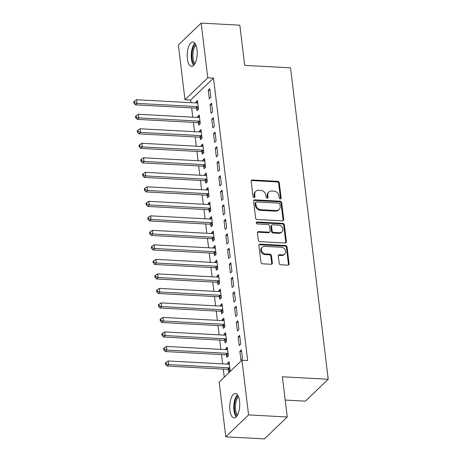 <?xml version="1.0" encoding="UTF-8"?>
<svg xmlns="http://www.w3.org/2000/svg" width="462" height="462" viewBox="0 0 462 462"><rect width="100%" height="100%" fill="white"/><g stroke="black" fill="none" stroke-linecap="round" stroke-linejoin="round"><path stroke-width="0.69" d="M280.255 198.914A1.08 0.907 46.1 0 0 281.121 197.967L279.285 182.831A1.542 1.294 46.1 0 0 277.708 181.335L252.402 179.972A1.542 1.294 46.1 0 0 251.166 181.323L252.997 196.46A1.08 0.907 46.1 0 0 254.966 196.564L254.729 194.606A4.932 4.135 46.1 0 1 255.815 191.291A4.932 4.135 46.1 0 1 258.68 190.286L260.787 190.402A4.932 4.135 46.1 0 1 265.835 195.201L266.072 197.159A1.08 0.907 46.1 0 0 268.041 197.268L267.804 195.305A4.932 4.135 46.1 0 1 268.89 191.996A4.932 4.135 46.1 0 1 271.754 190.991L273.862 191.101A4.932 4.135 46.1 0 1 278.915 195.905L279.152 197.863A1.08 0.907 46.1 0 0 280.255 198.914M280.486 198.897A1.08 0.907 46.1 0 0 280.503 198.562L278.673 183.426A1.542 1.294 46.1 0 0 277.09 181.924L251.784 180.567A1.542 1.294 46.1 0 0 251.259 180.648M254.331 197.493A1.08 0.907 46.1 0 0 254.348 197.159L254.112 195.195L254.729 194.606M267.406 198.192A1.08 0.907 46.1 0 0 267.429 197.857L267.186 195.9L267.804 195.305M229.926 410.32A12.237 4.961 93.1 0 1 235.389 393.474A12.237 4.961 93.1 0 1 239.541 401.08A12.237 4.961 93.1 0 1 234.078 417.919A12.237 4.961 93.1 0 1 229.926 410.32M187.393 58.847A12.237 4.961 93.1 0 1 192.856 42.007A12.237 4.961 93.1 0 1 197.008 49.607A12.237 4.961 93.1 0 1 191.545 66.447A12.237 4.961 93.1 0 1 187.393 58.847M279.175 263.276A1.542 1.294 46.1 0 0 280.752 264.778L287.855 265.159A1.542 1.294 46.1 0 0 289.085 263.808L287.052 247.003A1.542 1.294 46.1 0 0 285.476 245.501L260.164 244.144A1.542 1.294 46.1 0 0 258.934 245.495L260.966 262.3A1.542 1.294 46.1 0 0 262.543 263.802L271.119 264.264A1.542 1.294 46.1 0 0 272.355 262.913L271.483 255.717A1.542 1.294 46.1 0 0 269.906 254.221L265.65 253.99A4.118 3.453 46.1 0 1 261.844 251.357A4.118 3.453 46.1 0 1 262.335 247.21A4.118 3.453 46.1 0 1 264.732 246.373L281.393 247.262A4.118 3.453 46.1 0 1 285.198 249.902A4.118 3.453 46.1 0 1 284.707 254.048A4.118 3.453 46.1 0 1 282.317 254.885L279.539 254.735A1.542 1.294 46.1 0 0 278.303 256.087L279.175 263.276M241.955 360.204L248.573 414.911L225.774 436.827L219.155 382.114L241.955 360.204L247.684 360.51L213.508 78.118L207.779 77.807L184.979 99.723L178.361 45.01L201.161 23.1L207.779 77.807M201.161 23.1L239.836 25.173L244.698 65.373L290.54 67.833L328.222 379.25L282.386 376.79L287.248 416.99L248.573 414.911M282.49 220.859A1.542 1.294 46.1 0 0 283.726 219.514L281.693 202.703A1.542 1.294 46.1 0 0 280.111 201.201L254.805 199.844A1.542 1.294 46.1 0 0 253.569 201.195L255.607 218A1.542 1.294 46.1 0 0 257.184 219.502L282.49 220.859M284.373 224.855L286.405 241.661A1.542 1.294 46.1 0 1 285.17 243.012L259.863 241.649A1.542 1.294 46.1 0 1 258.287 240.153L257.415 232.958A1.542 1.294 46.1 0 1 258.651 231.612L268.913 232.161A1.542 1.294 46.1 0 0 270.149 230.809L269.571 226.039A1.542 1.294 46.1 0 0 267.989 224.538L257.305 223.966A1.08 0.907 46.1 0 1 257.063 221.974L282.796 223.354A1.542 1.294 46.1 0 1 284.373 224.855L283.755 225.444L285.787 242.255L286.405 241.661M285.204 400.075L305.422 401.16L328.222 379.25M239.651 335.348L238.109 336.827L239.166 345.536L240.702 344.051L239.651 335.348M226.553 355.03L226.836 357.38L228.378 355.896L227.327 347.193L225.785 348.671L225.901 349.636M236.14 306.323L234.598 307.802L235.649 316.51L237.191 315.032L236.14 306.323M223.042 326.005L223.325 328.355L224.867 326.877L223.816 318.168L222.274 319.646L222.389 320.616M232.629 277.298L231.087 278.782L232.138 287.485L233.68 286.007L232.629 277.298M219.531 296.985L219.814 299.33L221.356 297.851L220.299 289.143L218.763 290.627L218.878 291.591M229.112 248.279L227.575 249.757L228.626 258.466L230.168 256.982L229.112 248.279M216.02 267.96L216.303 270.31L217.845 268.826L216.788 260.123L215.246 261.602L215.367 262.566M225.6 219.254L224.058 220.732L225.115 229.441L226.657 227.962L225.6 219.254M212.508 238.935L212.791 241.285L214.333 239.807L213.277 231.098L211.735 232.577L211.856 233.547M222.089 190.228L220.547 191.713L221.604 200.416L223.14 198.937L222.089 190.228M208.991 209.915L209.28 212.26L210.816 210.782L209.765 202.073L208.223 203.557L208.339 204.522M218.578 161.209L217.036 162.688L218.093 171.396L219.629 169.912L218.578 161.209M205.48 180.89L205.763 183.241L207.305 181.757L206.254 173.054L204.712 174.532L204.828 175.496M215.067 132.184L213.525 133.662L214.576 142.371L216.118 140.893L215.067 132.184M201.969 151.865L202.252 154.216L203.794 152.737L202.743 144.029L201.201 145.507L201.317 146.477M211.556 103.159L210.014 104.643L211.065 113.346L212.607 111.868L211.556 103.159M198.458 122.846L198.741 125.19L200.283 123.712L199.226 115.003L197.69 116.488L197.805 117.452M213.508 78.118L190.708 100.029L191.031 102.674M191.661 107.871L192.787 117.181M193.416 122.384L194.542 131.693M195.172 136.896L196.298 146.206M196.928 151.409L198.054 160.718M198.683 165.922L199.809 175.231M200.439 180.428L201.565 189.743M202.194 194.941L203.32 204.25M203.95 209.453L205.076 218.763M205.706 223.966L206.832 233.275M207.461 238.479L208.587 247.788M209.217 252.991L210.343 262.3M210.972 267.498L212.104 276.813M212.734 282.011L213.86 291.32M214.489 296.523L215.615 305.832M216.245 311.036L217.371 320.345M218 325.548L219.127 334.858M219.756 340.055L220.882 349.37M221.512 354.568L222.638 363.877M223.267 369.08L224.255 377.217M196.702 108.333L196.985 110.684L198.527 109.199L197.47 100.497L195.934 101.975L196.05 102.939M209.794 88.652L208.258 90.13L209.309 98.839L210.851 97.355L209.794 88.652M200.213 137.358L200.496 139.703L202.038 138.225L200.982 129.516L199.445 131L199.561 131.965M213.311 117.671L211.769 119.156L212.82 127.859L214.362 126.38L213.311 117.671M203.725 166.378L204.008 168.728L205.55 167.25L204.499 158.541L202.957 160.019L203.072 160.99M216.822 146.697L215.28 148.175L216.332 156.884L217.873 155.405L216.822 146.697M207.236 195.403L207.525 197.753L209.061 196.269L208.01 187.566L206.468 189.045L206.583 190.009M220.334 175.722L218.792 177.2L219.848 185.909L221.385 184.425L220.334 175.722M210.747 224.422L211.036 226.773L212.572 225.294L211.521 216.586L209.979 218.07L210.095 219.034M223.845 204.741L222.303 206.225L223.36 214.928L224.902 213.45L223.845 204.741M214.264 253.447L214.547 255.798L216.089 254.319L215.032 245.611L213.49 247.089L213.611 248.054M227.356 233.766L225.82 235.245L226.871 243.953L228.413 242.475L227.356 233.766M217.775 282.473L218.058 284.823L219.6 283.339L218.543 274.63L217.007 276.114L217.123 277.079M230.867 262.791L229.331 264.27L230.382 272.978L231.924 271.494L230.867 262.791M221.286 311.492L221.569 313.842L223.111 312.364L222.06 303.655L220.518 305.139L220.634 306.104M234.384 291.811L232.842 293.295L233.893 301.998L235.435 300.519L234.384 291.811M224.798 340.517L225.081 342.868L226.623 341.389L225.572 332.68L224.03 334.159L224.145 335.123M237.895 320.836L236.353 322.314L237.404 331.023L238.946 329.545L237.895 320.836M228.309 369.542L228.598 371.893L230.134 370.409L229.083 361.7L227.541 363.184L227.656 364.148M241.407 349.861L239.865 351.339L240.921 360.048L242.458 358.564L241.407 349.861M287.248 416.99L264.449 438.9L225.774 436.827M190.708 100.029L184.979 99.723M195.934 101.975L197.661 102.067M208.258 90.13L209.985 90.223M197.69 116.488L199.417 116.58M210.014 104.643L211.74 104.735M199.445 131L201.172 131.093M211.769 119.156L213.502 119.248M201.201 145.507L202.933 145.599M213.525 133.662L215.257 133.761M202.957 160.019L204.689 160.112M215.28 148.175L217.013 148.267M204.712 174.532L206.445 174.624M217.036 162.688L218.769 162.78M206.468 189.045L208.2 189.137M218.792 177.2L220.524 177.293M208.223 203.557L209.956 203.65M220.547 191.713L222.28 191.805M209.979 218.07L211.712 218.162M222.303 206.225L224.035 206.318M211.735 232.577L213.467 232.669M224.058 220.732L225.791 220.83M213.49 247.089L215.223 247.182M225.82 235.245L227.547 235.337M215.246 261.602L216.978 261.694M227.575 249.757L229.302 249.85M217.007 276.114L218.734 276.207M229.331 264.27L231.058 264.362M218.763 290.627L220.49 290.719M231.087 278.782L232.819 278.875M220.518 305.139L222.245 305.232M232.842 293.295L234.575 293.387M222.274 319.646L224.006 319.739M234.598 307.802L236.33 307.894M224.03 334.159L225.762 334.251M236.353 322.314L238.086 322.407M225.785 348.671L227.518 348.764M238.109 336.827L239.842 336.919M227.541 363.184L229.273 363.276M239.865 351.339L241.597 351.432M268.89 191.996L268.272 192.585A4.932 4.135 46.1 0 0 267.186 195.9M255.815 191.291L255.197 191.886A4.932 4.135 46.1 0 0 254.112 195.195M283.021 220.778A1.542 1.294 46.1 0 0 283.108 220.103L281.075 203.297A1.542 1.294 46.1 0 0 279.498 201.796L254.187 200.439A1.542 1.294 46.1 0 0 253.661 200.52M279.914 204.164A1.08 0.907 46.1 0 0 278.805 203.113L256.595 201.923A1.08 0.907 46.1 0 0 255.729 202.864L255.977 204.932A4.932 4.135 46.1 0 0 261.03 209.731L276.212 210.545A4.932 4.135 46.1 0 0 279.077 209.54A4.932 4.135 46.1 0 0 280.163 206.231L279.914 204.164M255.965 202.142L255.347 202.737A1.08 0.907 46.1 0 0 255.111 203.459L255.729 202.864M279.077 209.54L278.465 210.135A4.932 4.135 46.1 0 1 275.6 211.14L260.412 210.326A4.932 4.135 46.1 0 1 255.365 205.526L255.111 203.459M285.701 242.931A1.542 1.294 46.1 0 0 285.787 242.255M269.808 231.849L269.19 232.438A1.542 1.294 46.1 0 1 268.295 232.75L258.033 232.201A1.542 1.294 46.1 0 0 257.507 232.282M283.755 225.444A1.542 1.294 46.1 0 0 282.178 223.943L256.445 222.563A1.08 0.907 46.1 0 0 256.219 222.58M279.562 232.733A4.118 3.453 46.1 0 0 281.959 231.895A4.118 3.453 46.1 0 0 282.449 227.749A4.118 3.453 46.1 0 0 278.644 225.11L272.771 224.798A1.542 1.294 46.1 0 0 271.535 226.143L272.112 230.919A1.542 1.294 46.1 0 0 273.695 232.415L279.562 232.733L278.95 233.322A4.118 3.453 46.1 0 0 281.341 232.484L281.959 231.895M271.875 225.11L271.258 225.704A1.542 1.294 46.1 0 0 270.923 226.738L271.535 226.143M278.95 233.322L273.077 233.01A1.542 1.294 46.1 0 1 271.5 231.508L270.923 226.738M284.707 254.048L284.09 254.637A4.118 3.453 46.1 0 1 281.699 255.48L278.921 255.33A1.542 1.294 46.1 0 0 278.395 255.411M262.335 247.21L261.717 247.805A4.118 3.453 46.1 0 0 261.226 251.946A4.118 3.453 46.1 0 0 265.038 254.585L265.65 253.99M271.65 264.183A1.542 1.294 46.1 0 0 271.737 263.507L270.871 256.312A1.542 1.294 46.1 0 0 269.288 254.81L265.038 254.585M288.38 265.078A1.542 1.294 46.1 0 0 288.473 264.403L286.434 247.597A1.542 1.294 46.1 0 0 284.858 246.096L259.552 244.739A1.542 1.294 46.1 0 0 259.02 244.82M197.759 102.841L197.557 102.916A1.571 1.317 -133.9 0 1 197.037 102.991L136.585 99.752L137.023 103.378L135.482 104.857L195.934 108.102A1.571 1.317 -133.9 0 1 196.483 108.235L198.516 109.13M134.569 102.633L134.39 101.184L133.778 101.773L133.951 103.228L134.569 102.633L137.023 103.378L197.476 106.624A1.571 1.317 -133.9 0 1 198.019 106.757L198.244 106.849M134.39 101.184L136.585 99.752M135.482 104.857L133.951 103.228M199.515 117.354L199.313 117.429A1.571 1.317 -133.9 0 1 198.793 117.504L138.34 114.264L138.779 117.891L137.237 119.369L197.69 122.615A1.571 1.317 -133.9 0 1 198.238 122.748L200.271 123.643M136.325 117.146L136.151 115.696L135.533 116.285L135.707 117.735L136.325 117.146L138.779 117.891L199.232 121.131A1.571 1.317 -133.9 0 1 199.775 121.269L200 121.362M136.151 115.696L138.34 114.264M137.237 119.369L135.707 117.735M201.27 131.866L201.068 131.941A1.571 1.317 -133.9 0 1 200.548 132.017L140.096 128.771L140.535 132.403L138.998 133.882L199.445 137.127A1.571 1.317 -133.9 0 1 199.994 137.26L202.027 138.155M138.08 131.658L137.907 130.203L137.289 130.798L137.462 132.248L138.08 131.658L140.535 132.403L200.987 135.643A1.571 1.317 -133.9 0 1 201.536 135.776L201.755 135.874M137.907 130.203L140.096 128.771M138.998 133.882L137.462 132.248M194.433 64.501A10.591 4.297 93.1 0 1 191.921 54.21A10.591 4.297 93.1 0 1 195.518 44.248M195.98 45.27A9.806 3.973 -86.9 0 0 192.954 54.268A9.806 3.973 -86.9 0 0 195.004 63.537M194.843 43.203A12.162 4.932 -86.9 0 0 191.285 54.175A12.162 4.932 -86.9 0 0 193.647 65.471M236.966 415.973A10.591 4.297 93.1 0 1 234.453 405.682A10.591 4.297 93.1 0 1 238.051 395.72M238.513 396.743A9.806 3.973 -86.9 0 0 235.487 405.74A9.806 3.973 -86.9 0 0 237.537 415.009M237.376 394.675A12.162 4.932 -86.9 0 0 233.818 405.648A12.162 4.932 -86.9 0 0 236.18 416.943M203.026 146.379L202.824 146.454A1.571 1.317 -133.9 0 1 202.304 146.529L141.851 143.284L142.29 146.91L140.754 148.394L201.201 151.634A1.571 1.317 -133.9 0 1 201.75 151.773L203.788 152.668M139.836 146.171L139.663 144.716L139.045 145.311L139.218 146.76L139.836 146.171L142.29 146.91L202.743 150.156A1.571 1.317 -133.9 0 1 203.292 150.289L203.511 150.387M139.663 144.716L141.851 143.284M140.754 148.394L139.218 146.76M204.782 160.892L204.579 160.961A1.571 1.317 -133.9 0 1 204.06 161.042L143.607 157.796L144.046 161.423L142.51 162.907L202.957 166.147A1.571 1.317 -133.9 0 1 203.505 166.28L205.544 167.175M141.591 160.678L141.418 159.228L140.8 159.823L140.974 161.273L141.591 160.678L144.046 161.423L204.499 164.668A1.571 1.317 -133.9 0 1 205.047 164.801L205.267 164.899M141.418 159.228L143.607 157.796M142.51 162.907L140.974 161.273M206.537 175.398L206.335 175.473A1.571 1.317 -133.9 0 1 205.815 175.554L145.368 172.309L145.807 175.935L144.265 177.414L204.712 180.659A1.571 1.317 -133.9 0 1 205.261 180.792L207.299 181.687M143.347 175.19L143.174 173.741L142.556 174.33L142.735 175.785L143.347 175.19L145.807 175.935L206.254 179.181A1.571 1.317 -133.9 0 1 206.803 179.314L207.022 179.412M143.174 173.741L145.368 172.309M144.265 177.414L142.735 175.785M208.293 189.911L208.091 189.986A1.571 1.317 -133.9 0 1 207.571 190.061L147.124 186.821L147.563 190.448L146.021 191.926L206.468 195.172A1.571 1.317 -133.9 0 1 207.016 195.305L209.055 196.2M145.103 189.703L144.929 188.253L144.311 188.843L144.49 190.298L145.103 189.703L147.563 190.448L208.01 193.694A1.571 1.317 -133.9 0 1 208.558 193.826L208.778 193.919M144.929 188.253L147.124 186.821M146.021 191.926L144.49 190.298M210.048 204.423L209.852 204.499A1.571 1.317 -133.9 0 1 209.326 204.574L148.88 201.334L149.318 204.961L147.776 206.439L208.223 209.684A1.571 1.317 -133.9 0 1 208.772 209.817L210.811 210.712M146.858 204.216L146.685 202.766L146.067 203.355L146.246 204.805L146.858 204.216L149.318 204.961L209.765 208.2A1.571 1.317 -133.9 0 1 210.314 208.339L210.533 208.431M146.685 202.766L148.88 201.334M147.776 206.439L146.246 204.805M211.804 218.936L211.608 219.011A1.571 1.317 -133.9 0 1 211.082 219.086L150.635 215.841L151.074 219.473L149.532 220.952L209.979 224.197A1.571 1.317 -133.9 0 1 210.528 224.33L212.566 225.225M148.62 218.728L148.441 217.273L147.823 217.868L148.002 219.317L148.62 218.728L151.074 219.473L211.521 222.713A1.571 1.317 -133.9 0 1 212.07 222.846L212.289 222.944M148.441 217.273L150.635 215.841M149.532 220.952L148.002 219.317M213.56 233.449L213.363 233.524A1.571 1.317 -133.9 0 1 212.838 233.599L152.391 230.353L152.83 233.98L151.288 235.464L211.74 238.704A1.571 1.317 -133.9 0 1 212.283 238.842L214.322 239.738M150.375 233.241L150.196 231.785L149.584 232.38L149.757 233.83L150.375 233.241L152.83 233.98L213.277 237.225A1.571 1.317 -133.9 0 1 213.825 237.358L214.045 237.456M150.196 231.785L152.391 230.353M151.288 235.464L149.757 233.83M215.315 247.961L215.119 248.03A1.571 1.317 -133.9 0 1 214.593 248.111L154.146 244.866L154.585 248.492L153.043 249.977L213.496 253.216A1.571 1.317 -133.9 0 1 214.039 253.349L216.077 254.244M152.131 247.748L151.952 246.298L151.34 246.893L151.513 248.342L152.131 247.748L154.585 248.492L215.032 251.738A1.571 1.317 -133.9 0 1 215.581 251.871L215.8 251.969M151.952 246.298L154.146 244.866M153.043 249.977L151.513 248.342M217.071 262.468L216.874 262.543A1.571 1.317 -133.9 0 1 216.349 262.618L155.902 259.378L156.341 263.005L154.799 264.483L215.252 267.729A1.571 1.317 -133.9 0 1 215.8 267.862L217.833 268.757M153.886 262.26L153.707 260.811L153.095 261.4L153.268 262.855L153.886 262.26L156.341 263.005L216.793 266.251A1.571 1.317 -133.9 0 1 217.336 266.383L217.556 266.482M153.707 260.811L155.902 259.378M154.799 264.483L153.268 262.855M218.832 276.981L218.63 277.056A1.571 1.317 -133.9 0 1 218.11 277.131L157.657 273.891L158.096 277.518L156.554 278.996L217.007 282.242A1.571 1.317 -133.9 0 1 217.556 282.374L219.589 283.27M155.642 276.773L155.463 275.323L154.851 275.912L155.024 277.367L155.642 276.773L158.096 277.518L218.549 280.763A1.571 1.317 -133.9 0 1 219.092 280.896L219.317 280.988M155.463 275.323L157.657 273.891M156.554 278.996L155.024 277.367M220.588 291.493L220.386 291.568A1.571 1.317 -133.9 0 1 219.866 291.643L159.413 288.398L159.852 292.03L158.316 293.509L218.763 296.754A1.571 1.317 -133.9 0 1 219.311 296.887L221.344 297.782M157.398 291.285L157.224 289.836L156.606 290.425L156.78 291.874L157.398 291.285L159.852 292.03L220.305 295.27A1.571 1.317 -133.9 0 1 220.848 295.403L221.073 295.501M157.224 289.836L159.413 288.398M158.316 293.509L156.78 291.874M222.343 306.006L222.141 306.081A1.571 1.317 -133.9 0 1 221.621 306.156L161.169 302.91L161.608 306.543L160.071 308.021L220.518 311.267A1.571 1.317 -133.9 0 1 221.067 311.4L223.1 312.295M159.153 305.798L158.98 304.343L158.362 304.937L158.535 306.387L159.153 305.798L161.608 306.543L222.06 309.783A1.571 1.317 -133.9 0 1 222.609 309.915L222.828 310.014M158.98 304.343L161.169 302.91M160.071 308.021L158.535 306.387M224.099 320.518L223.897 320.593A1.571 1.317 -133.9 0 1 223.377 320.668L162.924 317.423L163.363 321.05L161.827 322.534L222.274 325.774A1.571 1.317 -133.9 0 1 222.823 325.912L224.861 326.807M160.909 320.31L160.736 318.855L160.118 319.45L160.291 320.899L160.909 320.31L163.363 321.05L223.816 324.295A1.571 1.317 -133.9 0 1 224.365 324.428L224.584 324.526M160.736 318.855L162.924 317.423M161.827 322.534L160.291 320.899M225.854 335.031L225.652 335.1A1.571 1.317 -133.9 0 1 225.133 335.181L164.686 331.935L165.125 335.562L163.583 337.046L224.03 340.286A1.571 1.317 -133.9 0 1 224.578 340.419L226.617 341.314M162.664 334.817L162.491 333.368L161.873 333.962L162.052 335.412L162.664 334.817L165.125 335.562L225.572 338.808A1.571 1.317 -133.9 0 1 226.12 338.941L226.34 339.039M162.491 333.368L164.686 331.935M163.583 337.046L162.052 335.412M227.61 349.538L227.408 349.613A1.571 1.317 -133.9 0 1 226.888 349.688L166.441 346.448L166.88 350.075L165.338 351.553L225.785 354.799A1.571 1.317 -133.9 0 1 226.334 354.932L228.372 355.827M164.42 349.33L164.247 347.88L163.629 348.469L163.808 349.925L164.42 349.33L166.88 350.075L227.327 353.32A1.571 1.317 -133.9 0 1 227.876 353.453L228.095 353.551M164.247 347.88L166.441 346.448M165.338 351.553L163.808 349.925M229.366 364.05L229.164 364.125A1.571 1.317 -133.9 0 1 228.644 364.2L168.197 360.961L168.636 364.587L167.094 366.066L227.541 369.311A1.571 1.317 -133.9 0 1 228.089 369.444L230.128 370.339M166.176 363.842L166.002 362.393L165.384 362.982L165.563 364.437L166.176 363.842L168.636 364.587L229.083 367.833A1.571 1.317 -133.9 0 1 229.631 367.966L229.851 368.058M166.002 362.393L168.197 360.961M167.094 366.066L165.563 364.437M280.503 198.562L281.121 197.967M254.348 197.159L254.966 196.564M267.429 197.857L268.041 197.268M251.784 180.567L252.402 179.972M277.09 181.924L277.708 181.335M278.673 183.426L279.285 182.831M254.187 200.439L254.805 199.844M279.498 201.796L280.111 201.201M281.075 203.297L281.693 202.703M283.108 220.103L283.726 219.514M255.365 205.526L255.977 204.932M260.412 210.326L261.03 209.731M275.6 211.14L276.212 210.545M258.033 232.201L258.651 231.612M268.295 232.75L268.913 232.161M256.445 222.563L257.063 221.974M282.178 223.943L282.796 223.354M271.5 231.508L272.112 230.919M273.077 233.01L273.695 232.415M278.921 255.33L279.539 254.735M281.699 255.48L282.317 254.885M269.288 254.81L269.906 254.221M270.871 256.312L271.483 255.717M271.737 263.507L272.355 262.913M259.552 244.739L260.164 244.144M284.858 246.096L285.476 245.501M286.434 247.597L287.052 247.003M288.473 264.403L289.085 263.808M195.934 108.102L197.476 106.624M196.483 108.235L198.019 106.757M197.69 122.615L199.232 121.131M198.238 122.748L199.775 121.269M199.445 137.127L200.987 135.643M199.994 137.26L201.536 135.776M201.201 151.634L202.743 150.156M201.75 151.773L203.292 150.289M202.957 166.147L204.499 164.668M203.505 166.28L205.047 164.801M204.712 180.659L206.254 179.181M205.261 180.792L206.803 179.314M206.468 195.172L208.01 193.694M207.016 195.305L208.558 193.826M208.223 209.684L209.765 208.2M208.772 209.817L210.314 208.339M209.979 224.197L211.521 222.713M210.528 224.33L212.07 222.846M211.74 238.704L213.277 237.225M212.283 238.842L213.825 237.358M213.496 253.216L215.032 251.738M214.039 253.349L215.581 251.871M215.252 267.729L216.793 266.251M215.8 267.862L217.336 266.383M217.007 282.242L218.549 280.763M217.556 282.374L219.092 280.896M218.763 296.754L220.305 295.27M219.311 296.887L220.848 295.403M220.518 311.267L222.06 309.783M221.067 311.4L222.609 309.915M222.274 325.774L223.816 324.295M222.823 325.912L224.365 324.428M224.03 340.286L225.572 338.808M224.578 340.419L226.12 338.941M225.785 354.799L227.327 353.32M226.334 354.932L227.876 353.453M227.541 369.311L229.083 367.833M228.089 369.444L229.631 367.966"/></g></svg>

